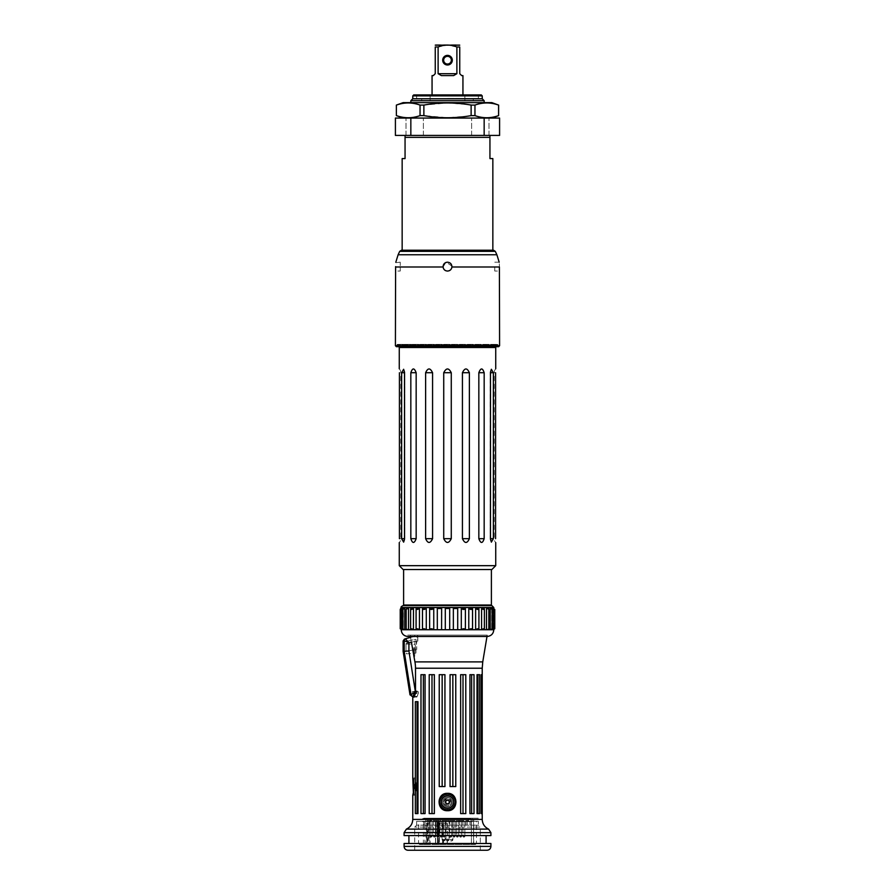 <?xml version="1.0" encoding="UTF-8"?>
<svg xmlns="http://www.w3.org/2000/svg" width="895" height="895" viewBox="0 0 895 895"><rect width="100%" height="100%" fill="white"/><g stroke="black" fill="none" stroke-linecap="round" stroke-linejoin="round"><path stroke-width="0.67" stroke-dasharray="4.47 3.36" d="M412.774 697.06L416.869 697.06L415.381 697.06L416.869 697.06L418.323 693.2L418.301 691.656L418.323 693.2L415.504 693.2L414.139 697.06L416.869 697.06L418.323 693.2L415.504 693.2L415.504 668.229A50.825 42.501 0.2 0 0 414.933 661.886L411.409 642.174A10164.157 10164.157 79.9 0 1 410.324 636.088L487.048 636.088L410.324 636.088A10164.157 10164.157 79.9 0 0 411.409 642.174A58.656 58.656 0 0 1 417.82 641.088A58.656 58.656 0 0 0 408.914 642.789L404.059 640.641A1.924 1.879 72.6 0 1 405.379 638.806L408.914 642.789L408.914 650.956L404.204 651.325L404.204 640.675A1.924 1.857 126.4 0 1 405.536 638.873M469.293 818.612L424.733 818.612L470.983 818.612L468.521 818.612L468.521 821.498L425.696 821.498L470.983 821.498L422.608 821.498L470.983 821.498L468.521 821.498L468.521 818.612L425.696 818.612L470.222 818.22L424.733 818.22L469.293 818.612M433.751 818.612L470.983 818.612L430.618 818.612L433.751 818.612L433.751 821.498L433.751 818.22L430.618 818.22L472.392 818.22L433.751 818.612M430.618 818.612L422.608 818.612L430.618 818.612L430.618 821.498L430.618 818.22L422.608 818.22L430.618 818.612M470.983 818.612L470.983 821.498L470.983 818.612M412.953 696.366A4.878 0.615 -93 0 1 412.819 696.478A1.924 1.891 90 0 1 410.95 694.844L415.358 691.656L412.953 696.366A1.924 1.846 40.5 0 1 411.085 694.777L404.204 651.325L403.13 651.415M405.379 638.806L405.379 638.806A63.478 63.478 0 0 1 416.03 636.446C416.958 636.58 417.551 638.124 417.82 641.088L417.775 636.088L417.82 641.088C417.551 638.124 416.958 636.58 416.03 636.446C414.452 636.669 414.452 636.669 416.03 636.446C414.452 636.669 414.452 636.669 416.03 636.446A63.478 63.478 0 0 0 410.559 637.419M410.011 694.856L410.95 694.844M414.799 696.478L411.913 696.478M415.504 691.656L418.301 691.656L415.358 691.656L408.914 650.956M487.048 850.25L407.952 850.25M404.092 843.493L490.907 843.493M408.914 843.493L408.914 835.583L486.086 835.583L486.086 843.493L408.914 843.493L486.086 843.493M486.086 835.583L408.914 835.583M415.09 777.9L415.09 795.263L415.09 777.9L412.774 777.9M415.09 787.634L415.09 778.863L415.09 787.634M415.09 787.432L413.356 787.432L415.09 787.443L415.09 785.631L415.09 788.775L415.09 787.432L413.356 787.432L413.926 778.863L413.926 794.301L413.926 778.863L415.09 778.863M444.166 810.031A8.681 8.681 0 0 0 455.018 797.68A8.681 8.681 0 0 0 439.982 797.68A8.681 8.681 0 0 0 447.5 810.702C458.699 811.228 458.699 792.802 447.5 793.339C436.301 792.802 436.301 811.228 447.5 810.702A8.681 8.681 0 0 0 450.834 793.999A8.681 8.681 0 0 0 441.358 808.151M455.141 803.072A7.719 7.719 0 0 0 444.591 794.872A7.719 7.719 0 0 0 442.768 808.107A7.719 7.719 0 0 0 455.141 803.072A7.719 7.719 0 0 0 444.591 794.872A7.719 7.719 0 0 0 442.768 808.107A7.719 7.719 0 0 0 455.141 803.072M455.141 800.969A7.719 7.719 0 0 1 444.591 809.158A7.719 7.719 0 0 1 442.768 795.923A7.719 7.719 0 0 1 455.141 800.969M424.991 821.308L427.038 821.308L424.991 821.308L424.991 825.168L423.727 825.168L423.727 821.308L416.634 821.308L423.727 821.308L423.727 825.168L427.81 825.168L427.81 821.308L467.19 821.308L427.81 821.308L427.81 825.168L423.727 825.168L424.991 825.168L424.991 821.308M423.727 818.22L478.4 818.22L423.727 818.22M429.085 825.168L429.085 821.308L427.038 821.308L429.085 821.308L429.085 825.168M470.009 821.308L465.915 821.308L470.009 821.308L470.009 825.168L471.273 825.168L471.273 821.308L478.366 821.308L471.273 821.308L471.273 825.168L465.915 825.168L470.009 825.168L465.915 825.168L465.915 821.308L465.915 825.168L467.19 825.168L467.19 821.308L467.19 825.168L471.273 825.168L470.009 825.168L470.009 821.308M417.07 701.691L415.347 701.691L417.976 701.691L415.347 701.691L415.347 813.589L417.976 813.589L417.976 701.691L417.07 701.691L417.07 813.589L415.347 813.589L417.07 813.589M452.848 674.685L455.768 674.685L450.062 674.685L452.848 674.685L452.848 786.582L455.768 786.582L455.768 674.685L450.062 674.685L450.062 786.582L455.768 786.582L452.848 786.582M442.152 674.685L439.232 674.685L442.152 674.685L439.232 674.685L439.232 786.582L444.938 786.582L444.938 674.685L442.152 674.685L442.152 786.582L439.232 786.582L442.152 786.582M431.994 674.685L429.208 674.685L431.994 674.685L431.994 813.589L434.366 813.589L434.366 674.685L429.208 674.685L429.208 813.589L431.994 813.589M471.643 674.685L474.014 674.685L469.931 674.685L471.643 674.685L471.643 813.589L474.014 813.589L474.014 674.685L469.931 674.685L469.931 813.589L474.014 813.589L471.643 813.589M481.23 813.589L482.136 813.589L481.23 813.589L482.136 813.589L482.136 674.685L481.23 674.685L482.136 674.685L481.23 674.685L481.23 813.589M477.93 674.685L479.653 674.685L477.024 674.685L477.93 674.685L477.024 674.685L477.024 813.589L479.653 813.589L479.653 674.685L477.93 674.685L477.93 813.589L477.024 813.589L479.653 813.589L477.93 813.589M463.006 674.685L465.792 674.685L460.634 674.685L463.006 674.685L460.634 674.685L460.634 813.589L465.792 813.589L465.792 674.685L463.006 674.685L463.006 813.589L460.634 813.589L465.792 813.589L463.006 813.589M423.357 674.685L420.986 674.685L423.357 674.685L420.986 674.685L420.986 813.589L425.069 813.589L425.069 674.685L423.357 674.685L423.357 813.589L420.986 813.589L423.357 813.589M417.607 636.088L417.607 635.126L417.607 636.088L414.698 636.088L417.607 636.088M410.324 635.126L417.607 635.126L410.324 635.126L410.324 636.088L410.324 635.126L487.048 635.126L410.324 635.126M404.092 835.583L490.907 835.583M416.634 821.308L416.634 825.168L423.727 825.168L416.634 825.168L414.698 827.103L414.698 850.25L480.302 850.25L480.302 827.103L414.698 827.103L480.302 827.103L478.366 825.168L471.273 825.168L478.366 825.168L478.366 821.308M467.19 825.168L427.81 825.168L467.19 825.168M487.249 635.126L407.751 635.126L487.249 635.126L487.249 636.479L407.751 636.479L407.751 635.126M486.522 608.499L488.827 609.081L486.455 608.499L486.455 629.722L488.827 629.151L486.522 629.722M475.614 608.499C477.527 609.775 478.635 609.775 478.914 608.499L475.547 608.499L475.547 629.722L478.914 629.722C478.635 628.458 477.527 628.458 475.614 629.722M468.779 608.499C470.669 609.775 471.911 609.775 472.515 608.499L468.723 608.499L468.723 629.722L472.515 629.722C471.911 628.458 470.669 628.458 468.779 629.722M461.305 608.499C463.095 609.775 464.449 609.775 465.366 608.499L461.249 608.499L461.249 629.722L465.366 629.722C464.449 628.458 463.095 628.458 461.305 629.722M445.341 608.499L449.659 608.499L445.296 608.499L445.296 629.722L449.704 629.722L449.704 608.499L445.296 608.499L449.704 608.499M429.634 608.499C430.551 609.775 431.905 609.775 433.695 608.499L429.611 608.499L429.611 629.722L433.695 629.722C431.905 628.458 430.551 628.458 429.634 629.722M422.485 608.499C423.089 609.775 424.331 609.775 426.221 608.499L422.462 608.499L422.462 629.722L426.221 629.722C424.331 628.458 423.089 628.458 422.485 629.722M416.085 608.499L419.453 608.499L416.085 608.499C416.365 609.775 417.473 609.775 419.386 608.499L416.085 608.499L416.085 629.722L419.386 629.722C417.473 628.458 416.365 628.458 416.085 629.722L419.453 629.722L419.386 608.499M406.319 608.499L406.173 609.081L408.478 608.499L406.319 608.499L406.341 629.722L408.478 629.722L406.173 629.151L406.319 608.499L407.404 608.499L406.341 608.499M401.519 608.499L400.904 609.428L402.269 608.499L401.519 608.499L401.519 629.722L402.269 629.722L400.904 628.805L401.564 629.722L401.519 608.499M400.233 609.473L401.251 608.499L401.251 629.722L400.233 628.76M492.731 608.499L494.096 609.428L492.664 608.499L492.664 629.722L494.096 628.805L492.731 629.722M481.588 608.499L482.976 608.499L481.588 608.499C483.289 609.674 484.229 609.763 484.385 608.79L484.363 629.722L481.51 629.722L484.385 629.442C484.229 628.458 483.289 628.558 481.588 629.722L484.363 629.722L484.363 608.499L481.51 608.499L481.588 629.722M457.703 629.722L457.703 608.499L453.362 608.499L455.544 608.499L453.362 608.499L453.362 629.722L457.703 629.722L453.418 629.722M441.582 629.722L437.331 629.722L441.638 629.722L441.638 608.499L437.297 608.499L441.582 608.499M412.024 629.722L413.412 629.722C411.711 628.558 410.771 628.458 410.615 629.442L413.49 629.722L410.648 629.722L410.637 608.499L412.024 608.499L410.637 608.499L410.637 629.722L412.024 629.722M404.73 629.722L402.907 628.939L403.253 629.722L404.786 629.722L404.786 608.499L403.287 608.499L403.253 629.722L404.786 629.722L403.287 629.722L402.907 609.294L404.73 608.499M490.27 608.499L492.093 609.294L491.747 608.499L490.214 608.499L491.008 608.499L490.214 608.499L490.214 629.722L491.747 629.722L492.093 628.939L490.27 629.722L491.747 629.722L490.27 629.722M493.436 608.499L493.436 629.722L493.436 608.499M487.596 608.499L486.455 608.499L488.681 608.499L488.659 629.722L488.659 608.499L487.596 608.499M477.259 608.499L475.547 608.499L477.259 608.499M472.515 629.722L472.538 608.499L468.723 608.499L472.515 608.499M465.366 629.722L465.389 608.499L461.249 608.499L465.366 608.499M433.695 629.722L433.751 608.499L429.611 608.499L433.695 608.499M426.221 629.722L426.277 608.499L422.462 608.499L426.221 608.499M412.024 608.499L410.615 608.79C410.771 609.763 411.711 609.674 413.412 608.499L412.024 608.499M402.269 629.722L402.336 608.499L401.564 608.499L402.269 608.499M408.478 629.722L408.545 608.499L407.404 608.499L408.478 608.499M478.914 629.722L475.547 629.722L478.914 629.722L478.914 608.499M470.647 629.722L468.723 629.722L470.647 629.722M463.341 629.722L461.249 629.722L463.341 629.722M449.659 629.722L445.296 629.722M437.297 629.722L441.638 629.722L437.297 629.722L437.297 608.499L439.456 608.499L437.331 608.499M431.658 629.722L433.751 629.722L431.658 629.722M424.353 629.722L426.277 629.722L424.353 629.722M419.386 629.722L416.085 629.722M413.412 629.722L413.412 608.499M407.404 629.722L408.545 629.722L407.404 629.722M403.253 608.499L403.992 608.499L403.253 608.499M401.195 629.722L493.805 629.733L494.767 628.76M401.251 608.846L401.251 629.375M487.596 629.722L486.455 629.722L487.596 629.722M491.713 608.499L491.713 629.722L491.747 608.499L491.008 608.499L491.713 608.499M493.805 629.722L493.749 608.499L494.767 609.473M493.749 629.375L493.749 608.846M403.13 605.613L491.87 605.613M447.5 605.613L490.907 605.613L447.5 605.613M413.356 787.421L413.356 780.451M413.356 784.937L415.09 784.389L415.09 785.642L415.09 784.624L413.356 784.926L415.09 784.937M413.356 785.732L415.09 785.732L413.356 785.732M413.356 787.533L413.356 788.775L413.356 787.522L415.09 787.522L413.356 787.533M415.09 788.226L413.356 788.238L415.09 788.226M415.09 784.389L415.09 788.898L415.09 784.266L413.356 784.389M453.575 802.849A6.131 6.131 0 0 0 445.184 796.337A6.131 6.131 0 0 0 443.741 806.854A6.131 6.131 0 0 0 453.575 802.849M448.048 800.298L447.847 800.365A1.689 1.689 0 0 0 447.612 800.331L447.444 800.208A0.627 0.627 0 0 0 446.627 799.873A0.627 0.627 0 0 0 446.281 800.689L446.247 800.891A1.689 1.689 0 0 0 446.09 801.081L445.911 801.159A0.627 0.627 0 0 0 445.207 801.696A0.627 0.627 0 0 0 445.744 802.412L445.889 802.535A1.689 1.689 0 0 0 445.99 802.77L445.967 802.972A0.627 0.627 0 0 0 446.079 803.844A0.627 0.627 0 0 0 446.952 803.732L447.153 803.665A1.689 1.689 0 0 0 447.388 803.699L447.556 803.822A0.627 0.627 0 0 0 448.373 804.157A0.627 0.627 0 0 0 448.719 803.352L448.753 803.151A1.689 1.689 0 0 0 448.91 802.949L449.089 802.871A0.627 0.627 0 0 0 449.793 802.334A0.627 0.627 0 0 0 449.256 801.629L449.111 801.495A1.689 1.689 0 0 0 449.01 801.271L449.033 801.07A0.627 0.627 0 0 0 448.921 800.186A0.627 0.627 0 0 0 448.048 800.298L447.847 800.365A1.689 1.689 0 0 0 447.612 800.331L447.444 800.208A0.627 0.627 0 0 0 446.627 799.873A0.627 0.627 0 0 0 446.281 800.689L446.247 800.891A1.689 1.689 0 0 0 446.09 801.081L445.911 801.159A0.627 0.627 0 0 0 445.207 801.696A0.627 0.627 0 0 0 445.744 802.412L445.889 802.535A1.689 1.689 0 0 0 445.99 802.77L445.967 802.972A0.627 0.627 0 0 0 446.079 803.844A0.627 0.627 0 0 0 446.952 803.732L447.153 803.665A1.689 1.689 0 0 0 447.388 803.699L447.556 803.822A0.627 0.627 0 0 0 448.373 804.157A0.627 0.627 0 0 0 448.719 803.352L448.753 803.151A1.689 1.689 0 0 0 448.91 802.949L449.089 802.871A0.627 0.627 0 0 0 449.793 802.334A0.627 0.627 0 0 0 449.256 801.629L449.111 801.495A1.689 1.689 0 0 0 449.01 801.271L449.033 801.07A0.627 0.627 0 0 0 448.921 800.186A0.627 0.627 0 0 0 448.048 800.298M449.793 802.334A2.316 2.316 0 0 0 446.627 799.873A2.316 2.316 0 0 0 446.079 803.844A2.316 2.316 0 0 0 449.793 802.334M448.921 803.844A0.627 0.627 0 0 1 448.048 803.732L447.847 803.665A1.689 1.689 0 0 1 447.612 803.699L447.444 803.822A0.627 0.627 0 0 1 446.627 804.157A0.627 0.627 0 0 1 446.281 803.352L446.247 803.151A1.689 1.689 0 0 1 446.09 802.949L445.911 802.871A0.627 0.627 0 0 1 445.207 802.334A0.627 0.627 0 0 1 445.744 801.629L445.889 801.495A1.689 1.689 0 0 1 445.99 801.271L445.967 801.07A0.627 0.627 0 0 1 446.079 800.186A0.627 0.627 0 0 1 446.952 800.298L447.153 800.365A1.689 1.689 0 0 1 447.388 800.331L447.556 800.208A0.627 0.627 0 0 1 448.373 799.873A0.627 0.627 0 0 1 448.719 800.689L448.753 800.891A1.689 1.689 0 0 1 448.91 801.081L449.089 801.159A0.627 0.627 0 0 1 449.793 801.696A0.627 0.627 0 0 1 449.256 802.412L449.111 802.535A1.689 1.689 0 0 1 449.01 802.77L449.033 802.972A0.627 0.627 0 0 1 448.921 803.844A2.316 2.316 0 0 1 445.207 802.334A2.316 2.316 0 0 1 448.373 799.873A2.316 2.316 0 0 1 448.921 803.844M399.416 538.667L400.815 538.667L399.416 538.667L399.416 372.734L400.815 372.734L399.416 372.734M495.584 372.734L494.185 372.734L495.584 372.734L495.584 538.667L494.185 538.667L495.584 538.667M493.369 538.667L493.369 372.734L491.355 369.266L490.482 372.734L490.482 538.667L491.355 542.135L493.369 538.667L490.482 538.667M478.836 538.667C480.727 543.69 482.506 543.69 484.173 538.667L484.173 372.734C482.506 367.711 480.727 367.711 478.836 372.734L478.836 538.667L484.173 538.667M451.27 538.667L451.27 372.734C448.753 367.711 446.247 367.711 443.73 372.734L443.73 538.667C446.247 543.69 448.753 543.69 451.27 538.667L443.73 538.667M425.617 372.734L425.617 538.667C427.877 543.69 430.204 543.69 432.576 538.667L432.576 372.734C430.204 367.711 427.877 367.711 425.617 372.734L432.576 372.734M410.827 538.667C412.494 543.69 414.273 543.69 416.164 538.667L416.164 372.734C414.273 367.711 412.494 367.711 410.827 372.734L410.827 538.667L416.164 538.667M404.518 538.667L404.518 372.734L403.645 369.266L401.631 372.734L401.631 538.667L403.645 542.135L404.808 538.667L401.631 538.667M467.962 821.308L427.038 821.308L467.962 821.308M433.751 821.699L472.168 821.699L472.168 819.384L472.168 821.699L433.751 821.699L437.465 821.699L437.465 844.466L435.697 844.466L435.697 821.699L435.697 844.466L437.465 844.466L437.465 821.699L433.751 821.699M472.168 819.384L473.533 819.384L472.168 819.384M430.618 821.699L422.608 821.699L430.618 821.699M429.88 823.243L427.844 823.243L427.844 844.466L426.21 844.466L426.21 823.243L430.07 823.243L429.88 821.699L429.88 844.466L427.172 844.466L427.172 823.243L424.957 823.243L428.918 823.243L428.918 844.466M427.172 844.466L424.957 844.466L426.702 844.466L426.702 823.243M426.702 844.466L427.844 844.466M447.142 844.466L471.397 844.466L471.397 821.699L472.168 821.699L439.009 821.699L439.009 844.466L437.465 844.466L437.465 821.699L439.009 821.699L437.465 821.699L437.465 844.466L439.009 844.466L439.009 821.699L471.397 821.699L471.397 844.466L447.142 844.466L447.142 823.243L443.293 823.243L447.142 823.243M443.137 844.466L443.137 823.243L439.411 823.243L439.411 844.466M428.918 823.243L427.172 823.243M424.957 844.466L424.957 823.243M447.332 823.243L447.332 844.466M443.293 844.466L443.293 823.243M443.484 844.466L443.484 823.243M427.844 823.243L426.21 823.243M426.21 844.466L428.694 844.466L428.694 823.243M428.694 844.466L430.07 844.466L430.07 823.243M439.411 823.243L443.137 823.243M442.589 844.466L442.589 823.243M438.863 844.466L438.863 823.243M473.533 819.384L473.533 844.466L473.533 819.384M473.533 844.466L471.397 844.466L473.533 844.466M427.038 821.308L418.558 821.308L427.038 821.308M475.48 844.466L419.52 844.466L475.48 844.466L476.442 843.493L418.558 843.493L476.442 843.493L476.442 821.308M491.87 569.533L403.13 569.533M403.611 569.533L491.389 569.533L403.611 569.533M403.611 605.031L491.389 605.031M490.426 605.613L404.574 605.613M404.574 605.031L490.426 605.031L404.574 605.031M426.859 820.536L468.141 820.536L426.859 820.536L426.859 818.612L468.141 818.612L426.859 818.612M447.5 820.536L449.044 820.536L447.5 820.536M451.36 820.536L452.904 820.536L451.36 820.536M443.64 820.536L445.184 820.536L443.64 820.536M463.901 820.536L462.939 820.536L463.901 820.536M460.623 820.536L459.65 820.536L460.623 820.536M457.345 820.536L456.372 820.536L457.345 820.536M437.655 820.536L438.628 820.536L437.655 820.536M440.944 820.536L439.971 820.536L440.944 820.536M444.222 820.536L445.184 820.536L444.222 820.536M454.056 820.536L455.029 820.536L454.056 820.536M450.778 820.536L451.74 820.536L450.778 820.536M434.377 820.536L435.35 820.536L434.377 820.536M431.099 820.536L432.061 820.536L431.099 820.536M468.342 818.612L470.222 818.612L468.342 818.612M461.585 836.165L460.623 837.127A0.962 0.962 0 0 0 461.585 836.165L460.623 837.127A0.962 0.962 0 0 0 461.585 836.165L459.65 836.165L461.585 836.165L459.65 836.165L461.585 836.165L461.585 820.536L461.585 836.165M458.307 836.165L457.345 837.127A0.962 0.962 0 0 0 458.307 836.165L457.345 837.127A0.962 0.962 0 0 0 458.307 836.165L457.345 837.127A0.962 0.962 0 0 0 458.307 836.165L457.345 837.127A0.962 0.962 0 0 0 458.307 836.165L456.372 836.165L458.307 836.165L456.372 836.165L458.307 836.165L456.372 836.165L458.307 836.165L456.372 836.165L458.307 836.165L458.307 820.536L458.307 836.165M451.74 836.165L450.778 837.127A0.962 0.962 0 0 0 451.74 836.165L450.778 837.127A0.962 0.962 0 0 0 451.74 836.165L449.816 836.165L451.74 836.165L449.816 836.165L451.74 836.165L451.74 820.536L451.74 836.165M445.184 836.165L444.222 837.127A0.962 0.962 0 0 0 445.184 836.165L444.222 837.127A0.962 0.962 0 0 0 445.184 836.165L443.26 836.165L445.184 836.165L443.26 836.165L445.184 836.165L445.184 820.536L445.184 836.165M438.628 836.165L437.655 837.127A0.962 0.962 0 0 0 438.628 836.165L437.655 837.127A0.962 0.962 0 0 0 438.628 836.165L437.655 837.127A0.962 0.962 0 0 0 438.628 836.165L437.655 837.127A0.962 0.962 0 0 0 438.628 836.165L436.693 836.165L438.628 836.165L436.693 836.165L438.628 836.165L436.693 836.165L438.628 836.165L436.693 836.165L438.628 836.165L438.628 820.536L438.628 836.165M455.029 836.165L454.056 837.127A0.962 0.962 0 0 0 455.029 836.165L454.056 837.127A0.962 0.962 0 0 0 455.029 836.165L453.094 836.165L455.029 836.165L453.094 836.165L455.029 836.165L455.029 820.536L455.029 836.165M464.863 836.165L463.901 837.127A0.962 0.962 0 0 0 464.863 836.165L463.901 837.127A0.962 0.962 0 0 0 464.863 836.165L462.939 836.165L464.863 836.165L462.939 836.165L464.863 836.165L464.863 820.536L464.863 836.165M441.906 836.165L440.944 837.127A0.962 0.962 0 0 0 441.906 836.165L440.944 837.127A0.962 0.962 0 0 0 441.906 836.165L439.971 836.165L441.906 836.165L439.971 836.165L441.906 836.165L441.906 820.536L441.906 836.165M435.35 836.165L434.377 837.127A0.962 0.962 0 0 0 435.35 836.165L434.377 837.127A0.962 0.962 0 0 0 435.35 836.165L433.415 836.165L435.35 836.165L433.415 836.165L435.35 836.165L435.35 820.536L435.35 836.165M432.061 836.165L431.099 837.127A0.962 0.962 0 0 0 432.061 836.165L431.099 837.127A0.962 0.962 0 0 0 432.061 836.165L430.137 836.165L432.061 836.165L430.137 836.165L432.061 836.165L432.061 820.536L432.061 836.165M449.044 839.443L447.5 840.987A1.544 1.544 0 0 0 449.044 839.443L447.5 840.987A1.544 1.544 0 0 0 449.044 839.443L445.956 839.443L449.044 839.443L445.956 839.443L449.044 839.443L449.044 820.536L449.044 839.443M452.904 839.443L451.36 840.987A1.544 1.544 0 0 0 452.904 839.443L449.816 839.443L452.904 839.443L452.904 820.536M445.184 839.443L443.64 840.987A1.544 1.544 0 0 0 445.184 839.443L442.096 839.443L445.184 839.443L445.184 820.536M498.627 346.689L396.373 346.689M401.463 250.22L493.537 250.22M494.767 266.62L494.767 271.062L494.767 266.62M400.233 271.062L400.233 262.19L400.233 271.062L395.411 271.062L395.601 266.99L443.081 266.99C443.506 269.496 444.972 270.849 447.5 271.062C450.028 270.849 451.494 269.496 451.919 266.99L451.93 266.766M499.376 265.379L499.589 271.062L494.767 271.062M395.769 262.683L400.233 262.19M451.919 266.162L446.426 262.324M445.766 262.537L443.081 266.99M494.767 262.19L499.186 262.19L499.287 263.6M499.309 263.857L499.365 265.211M443.059 266.62A4.441 4.441 0 0 1 449.715 262.783A4.441 4.441 0 0 1 449.715 270.469A4.441 4.441 0 0 1 443.059 266.62M451.941 266.62A4.441 4.441 0 0 0 446.639 262.269A4.441 4.441 0 0 0 443.405 268.321M445.799 270.726A4.441 4.441 0 0 0 449.2 270.726M451.595 268.321A4.441 4.441 0 0 0 451.93 266.911M489.945 135.425L405.055 135.425L489.945 135.425L489.945 158.583L492.843 158.583M403.13 102.634L491.87 102.634M410.839 100.699L484.161 100.699M412.774 98.774L482.226 98.774M447.5 98.383L478.366 98.383L447.5 98.383M413.736 94.915L481.264 94.915M447.5 100.699L473.254 100.699L447.5 100.699M402.157 158.583L405.055 158.583L405.055 135.425M405.055 137.36L489.945 137.36M489.945 250.22L402.157 250.22L489.945 250.22M482.226 95.877L412.774 95.877M447.5 95.877L464.863 95.877L447.5 95.877M456.886 46.976L447.5 45.142L438.114 46.976L438.114 73.692L441.403 75.616L453.597 75.616L456.886 73.692L456.886 46.976L459.75 46.976L459.75 73.692M435.921 44.75L459.079 44.75M432.061 75.616L433.314 75.616L435.25 73.692L435.25 46.976L438.114 46.976M441.403 75.616L453.597 75.616L441.403 75.616M461.686 75.616L462.939 75.616M442.701 60.189A4.799 4.799 0 0 1 449.905 56.027A4.799 4.799 0 0 1 449.905 64.35A4.799 4.799 0 0 1 442.701 60.189M443.663 60.189A3.837 3.837 0 0 0 449.424 63.511A3.837 3.837 0 0 0 449.424 56.855A3.837 3.837 0 0 0 443.663 60.189M474.954 105.084L474.954 115.612C482.83 118.442 490.706 118.442 498.582 115.612L498.582 105.084C490.706 102.254 482.83 102.254 474.954 105.084L447.5 102.981L423.872 105.084L423.872 115.612L447.5 117.715L474.954 115.612M471.128 115.612L471.128 105.084M420.046 105.084C412.17 102.254 404.294 102.254 396.418 105.084L396.418 115.612C404.294 118.442 412.17 118.442 420.046 115.612L420.046 105.084L423.872 105.084M455.544 608.499L457.703 608.499L455.544 608.499M399.271 565.674L495.729 565.674M469.383 372.734C467.123 367.711 464.796 367.711 462.424 372.734L462.424 538.667C464.796 543.69 467.123 543.69 469.383 538.667L469.383 372.734L462.424 372.734M498.045 346.689L497.665 344.374L496.3 346.13L398.7 346.13L399.271 347.495L495.729 347.495L496.3 346.13L398.7 346.13L397.335 344.765L497.665 344.765L397.335 344.374L497.665 344.374L397.335 344.374L498.045 344.765L396.955 344.765L396.955 346.689L498.045 346.689L396.955 346.689M420.046 115.612L423.872 115.612M447.5 118.062L491.87 118.062L447.5 118.062M453.418 608.499L457.669 608.499M499.589 135.425L499.589 118.062L395.411 118.062L395.411 135.425L499.589 135.425M480.302 118.062L471.62 118.062L480.302 118.062M480.302 135.425L488.983 135.425L480.302 135.425M414.698 118.062L406.017 118.062L414.698 118.062M414.698 135.425L423.38 135.425L414.698 135.425M417.775 636.088L414.844 636.088L417.775 636.088M416.567 696.478C417.517 696.243 418.088 694.632 418.301 691.656C418.088 694.632 417.517 696.243 416.567 696.478L415.381 696.478L416.567 696.478M412.74 693.591L416.544 692.987L415.347 693.178L416.544 692.987L417.126 690.918L416.544 692.987L412.74 693.591L412.427 691.656L412.74 693.591L416.544 693.591L417.126 690.918L416.544 693.591L412.74 693.591M412.427 691.656L417.126 690.918L412.427 691.656L417.137 691.656L412.427 691.656M415.974 649.602L406.017 651.18L415.974 649.602L415.918 653.104L415.974 649.602L406.017 651.18L406.442 653.887L415.918 653.104L406.442 653.887L406.017 651.18L415.974 649.602M406.017 643.662L406.017 651.18L406.017 643.662A58.656 58.656 0 0 1 416.667 641.234L416.746 649.479L416.052 639.366L416.667 641.234A58.656 58.656 0 0 0 406.017 643.662M416.052 639.366C414.486 639.589 414.486 639.589 416.052 639.366C414.486 639.589 414.486 639.589 416.052 639.366A60.58 60.58 0 0 0 406.017 641.637A60.58 60.58 0 0 1 416.052 639.366M415.918 653.104C414.888 641.872 414.888 641.872 415.918 653.104C414.888 641.872 414.888 641.872 415.918 653.104M406.017 651.18L406.017 644.02L406.017 651.18M413.736 656.415L413.736 647.79L414.698 647.79L414.698 656.415L413.736 656.415L413.736 647.79L413.736 656.415L414.698 656.415L414.698 647.79L414.698 656.415L414.698 647.79L413.736 647.79L413.736 656.415M416.466 786.582L416.197 790.923L416.119 782.241L416.466 786.582M415.213 790.923L415.213 782.241L415.213 790.923L416.197 790.923L416.399 786.582L416.13 782.722L416.197 790.442L415.213 790.923M440.944 802.032C440.553 810.478 454.447 810.478 454.056 802.032C454.481 793.552 440.519 793.552 440.944 802.032A6.556 6.556 0 0 0 447.511 808.577A6.556 6.556 0 0 0 454.056 802.009A6.556 6.556 0 0 0 447.5 795.454A6.556 6.556 0 0 0 440.944 802.032C440.519 793.552 454.481 793.552 454.056 802.032C454.447 810.478 440.553 810.478 440.944 802.032A6.556 6.556 0 0 0 447.511 808.577A6.556 6.556 0 0 0 454.056 802.009A6.556 6.556 0 0 0 447.5 795.454A6.556 6.556 0 0 0 440.944 802.032M443.64 802.021C446.571 796.908 449.133 797.087 451.326 802.546C448.44 807.01 445.878 806.831 443.64 802.021M451.326 802.546A3.86 3.86 0 0 0 446.046 798.441A3.86 3.86 0 0 0 445.128 805.064A3.86 3.86 0 0 0 451.326 802.546M451.36 802.021L451.326 801.495A3.86 3.86 0 0 1 446.046 805.589A3.86 3.86 0 0 1 445.128 798.966A3.86 3.86 0 0 1 451.326 801.495L451.36 802.021M414.933 661.886L482.752 661.886M404.092 846.39L490.907 846.39M412.774 819.384L482.226 819.384M406.408 829.106L488.592 829.106M404.092 832.641L490.907 832.641M415.09 784.859L413.356 784.859M415.09 785.631L413.356 785.631L415.09 785.642M415.09 785.832L413.356 785.832M415.09 786.056L413.356 786.056M415.09 786.19L413.356 786.19M415.09 787.712L413.356 787.712M415.09 787.913L413.356 787.913M415.09 788.383L413.356 788.383M415.09 788.271L413.356 788.271M415.09 788.305L413.356 788.305M415.09 787.331L413.356 787.331M415.09 787.108L413.356 787.108M415.09 786.973L413.356 786.973M415.09 785.452L413.356 785.452M415.09 785.251L413.356 785.251M415.09 784.781L413.356 784.781M404.518 372.734L401.631 372.734M490.482 372.734L490.191 538.667A5.784 5.784 0 0 0 491.355 542.135A5.784 5.784 0 0 1 490.191 538.667L490.191 372.734L493.369 372.734M451.27 372.734L443.73 372.734M432.576 538.667L425.617 538.667M438.047 844.466L438.047 821.699L438.047 844.466M435.541 844.466L435.541 821.699L435.541 844.466M395.411 345.727L499.589 345.727M495.293 251.338L399.707 251.338M398.118 254.751L496.882 254.751M499.399 266.99L451.919 266.99M438.114 73.692L456.886 73.692M401.195 607.537L493.805 607.537M469.383 538.667L462.424 538.667M416.164 372.734L410.827 372.734M484.173 372.734L478.836 372.734M484.161 135.425L484.161 118.062M410.839 135.425L410.839 118.062M482.226 668.229L415.504 668.229M416.052 787.108L416.052 782.722L416.052 787.108M452.277 802.67A4.822 4.822 0 0 0 445.676 797.546A4.822 4.822 0 0 0 444.546 805.824A4.822 4.822 0 0 0 452.277 802.67M452.277 801.361A4.822 4.822 0 0 1 445.676 806.484A4.822 4.822 0 0 1 444.546 798.206A4.822 4.822 0 0 1 452.277 801.361M486.992 636.479L487.048 635.126M425.696 818.612L425.696 821.498M412.774 795.263L415.09 795.263M488.827 609.081L488.827 629.151M484.385 608.79L484.385 629.442M406.173 609.081L406.173 629.151M402.907 609.294L402.907 628.939M400.904 609.428L400.904 628.805M494.096 609.428L494.096 628.805M413.356 792.713L413.926 794.301L415.09 794.301M415.09 784.624L413.356 784.624M415.09 788.775L413.356 788.775M415.09 788.54L413.356 788.54M415.09 785.721L413.356 785.721M399.271 368.807A5.784 5.784 0 0 1 400.815 372.734L400.815 538.667A5.784 5.784 0 0 1 399.271 542.594M404.808 372.734L404.808 538.667A5.784 5.784 0 0 1 403.645 542.135A5.784 5.784 0 0 0 404.808 538.667L404.808 372.734A5.784 5.784 0 0 0 403.645 369.266A5.784 5.784 0 0 1 404.808 372.734M491.355 369.266A5.784 5.784 0 0 0 490.191 372.734A5.784 5.784 0 0 1 491.355 369.266M495.729 368.807A5.784 5.784 0 0 0 494.185 372.734L494.185 538.667A5.784 5.784 0 0 0 495.729 542.594M472.392 819.384L472.392 818.22M423.38 844.466L423.38 821.699M473.735 844.466L473.735 819.384M419.52 844.466L418.558 843.493L418.558 821.308M468.141 818.612L468.141 820.536M459.65 820.536L459.65 836.165A0.962 0.962 0 0 0 460.623 837.127A0.962 0.962 0 0 1 459.65 836.165L459.65 820.536M456.372 820.536L456.372 836.165A0.962 0.962 0 0 0 457.345 837.127A0.962 0.962 0 0 1 456.372 836.165A0.962 0.962 0 0 0 457.345 837.127A0.962 0.962 0 0 1 456.372 836.165L456.372 820.536M449.816 820.536L449.816 836.165A0.962 0.962 0 0 0 450.778 837.127A0.962 0.962 0 0 1 449.816 836.165L449.816 839.443A1.544 1.544 0 0 0 451.36 840.987M443.26 820.536L443.26 836.165A0.962 0.962 0 0 0 444.222 837.127A0.962 0.962 0 0 1 443.26 836.165L443.26 820.536M436.693 820.536L436.693 836.165A0.962 0.962 0 0 0 437.655 837.127A0.962 0.962 0 0 1 436.693 836.165A0.962 0.962 0 0 0 437.655 837.127A0.962 0.962 0 0 1 436.693 836.165L436.693 820.536M453.094 820.536L453.094 836.165A0.962 0.962 0 0 0 454.056 837.127A0.962 0.962 0 0 1 453.094 836.165L453.094 820.536M462.939 820.536L462.939 836.165A0.962 0.962 0 0 0 463.901 837.127A0.962 0.962 0 0 1 462.939 836.165L462.939 820.536M439.971 820.536L439.971 836.165A0.962 0.962 0 0 0 440.944 837.127A0.962 0.962 0 0 1 439.971 836.165L439.971 820.536M433.415 820.536L433.415 836.165A0.962 0.962 0 0 0 434.377 837.127A0.962 0.962 0 0 1 433.415 836.165L433.415 820.536M430.137 820.536L430.137 836.165A0.962 0.962 0 0 0 431.099 837.127A0.962 0.962 0 0 1 430.137 836.165L430.137 820.536M445.956 820.536L445.956 839.443A1.544 1.544 0 0 0 447.5 840.987A1.544 1.544 0 0 1 445.956 839.443L445.956 820.536M442.096 820.536L442.096 839.443A1.544 1.544 0 0 0 443.64 840.987M416.634 94.915L416.634 98.383M478.366 94.915L478.366 98.383M421.746 98.383L421.746 100.699M473.254 98.383L473.254 100.699M430.137 95.877L430.137 100.699M464.863 95.877L464.863 100.699M432.061 94.915L432.061 95.877M462.939 94.915L462.939 95.877M410.615 608.79L410.615 629.442M492.093 609.294L492.093 628.939M488.983 135.425L488.983 118.062L488.983 135.425M471.62 135.425L471.62 118.062L471.62 135.425M423.38 135.425L423.38 118.062L423.38 135.425M406.017 135.425L406.017 118.062L406.017 135.425M414.698 635.126L414.698 636.088M415.09 788.898L416.164 787.029L415.09 784.266M415.381 697.06L415.381 696.478M406.017 644.02L414.922 644.333L414.877 639.533M415.213 782.241L416.13 782.722L415.213 782.241"/><path stroke-width="1.34" d="M415.504 691.656L411.085 694.777A1.924 1.846 40.5 0 0 412.953 696.366L415.358 691.656L408.914 650.956L408.914 642.789L405.379 638.806A1.924 1.879 72.6 0 0 404.059 640.641L408.914 642.789A58.656 58.656 0 0 1 411.409 642.174L414.933 661.886A50.825 42.501 -179.8 0 1 415.504 668.229L415.504 693.2L414.139 697.06L412.774 697.06L412.774 777.9C413.971 777.363 413.971 795.8 412.774 795.263L413.356 792.545L412.774 777.9M408.914 650.956L403.13 651.415L403.13 640.921L404.45 639.086M405.536 638.873A1.924 1.857 126.4 0 0 404.204 640.675L404.204 651.325L411.085 694.777L410.011 694.856L412.819 696.478A4.878 0.615 -93 0 0 412.953 696.366M410.95 694.844A1.924 1.891 90 0 0 412.819 696.478L414.799 696.478L414.139 697.06M410.559 637.419A63.478 63.478 0 0 0 405.379 638.806M490.907 846.39C490.684 848.74 489.397 850.026 487.048 850.25L407.952 850.25C405.603 850.026 404.316 848.74 404.092 846.39L490.907 846.39L490.907 843.493L404.092 843.493L404.092 846.39M486.086 843.493L486.086 835.583M408.914 835.583L408.914 843.493M441.358 808.151A8.681 8.681 0 0 0 444.166 810.031M447.5 810.702L447.5 810.702C436.301 811.228 436.301 792.802 447.5 793.339C458.699 792.802 458.699 811.228 447.5 810.702M415.347 813.589L415.347 701.691L417.976 701.691L417.976 813.589L415.347 813.589M417.07 701.691L417.07 813.589M452.848 674.685L452.848 786.582M455.768 674.685L455.768 786.582L450.062 786.582L450.062 674.685L455.768 674.685M442.152 674.685L442.152 786.582M444.938 674.685L444.938 786.582L439.232 786.582L439.232 674.685L444.938 674.685M431.994 674.685L431.994 813.589M434.366 674.685L434.366 813.589L429.208 813.589L429.208 674.685L434.366 674.685M471.643 674.685L471.643 813.589M474.014 674.685L474.014 813.589L469.931 813.589L469.931 674.685L474.014 674.685M482.136 813.589L481.23 813.589L481.23 674.685L482.136 674.685L482.136 813.589M477.93 674.685L477.93 813.589M479.653 674.685L479.653 813.589L477.024 813.589L477.024 674.685L479.653 674.685M463.006 674.685L463.006 813.589M465.792 674.685L465.792 813.589L460.634 813.589L460.634 674.685L465.792 674.685M423.357 674.685L423.357 813.589M425.069 674.685L425.069 813.589L420.986 813.589L420.986 674.685L425.069 674.685M488.592 829.106C484.542 827.125 482.427 823.881 482.226 819.384L412.774 819.384C412.573 823.881 410.458 827.125 406.408 829.106L488.592 829.106L490.907 832.641L490.907 835.583L404.092 835.583L404.092 832.641L406.408 829.106M480.302 850.25L414.698 850.25M401.195 607.537C400.692 607.078 401.34 606.441 403.13 605.613L491.87 605.613L493.805 607.537L401.195 607.537L400.233 609.473L400.233 628.76L401.251 629.375M402.269 608.499L400.904 609.428L402.336 608.499L402.336 629.722L400.904 628.805L402.269 629.722M408.478 608.499L406.173 609.081L408.545 608.499L408.545 629.722L406.173 629.151L408.478 629.722M419.386 608.499C417.473 609.775 416.365 609.775 416.085 608.499L419.453 608.499L419.453 629.722L416.085 629.722C416.365 628.458 417.473 628.458 419.386 629.722M426.221 608.499C424.331 609.775 423.089 609.775 422.485 608.499L426.277 608.499L426.277 629.722L422.485 629.722C423.089 628.458 424.331 628.458 426.221 629.722M433.695 608.499C431.905 609.775 430.551 609.775 429.634 608.499L433.751 608.499L433.751 629.722L429.634 629.722C430.551 628.458 431.905 628.458 433.695 629.722M449.659 608.499L445.341 608.499L449.704 608.499L449.704 629.722L445.341 629.722L449.659 629.722M465.366 608.499C464.449 609.775 463.095 609.775 461.305 608.499L465.389 608.499L465.389 629.722L461.305 629.722C463.095 628.458 464.449 628.458 465.366 629.722M472.515 608.499C471.911 609.775 470.669 609.775 468.779 608.499L472.538 608.499L472.538 629.722L468.779 629.722C470.669 628.458 471.911 628.458 472.515 629.722M478.914 608.499C478.635 609.775 477.527 609.775 475.614 608.499L478.914 608.499L478.914 629.722L475.614 629.722C477.527 628.458 478.635 628.458 478.914 629.722L478.914 629.722M488.681 608.499L488.827 609.081L486.522 608.499L488.681 608.499M493.481 608.499L494.096 609.428L492.731 608.499L493.481 608.499M403.992 629.722L402.907 628.939L403.992 629.722M410.637 629.722L410.615 629.442C410.771 628.458 411.711 628.558 413.412 629.722L410.637 629.722M439.456 629.722L437.331 629.722L439.456 629.722M453.418 629.722L457.669 629.722L453.362 629.722L453.362 608.499L457.669 608.499L453.418 608.499M482.976 629.722L481.588 629.722C483.289 628.558 484.229 628.458 484.385 629.442L482.976 629.722M486.522 629.722L488.827 629.151L486.455 629.722L486.522 608.499M490.27 629.722L492.093 628.939L491.747 629.722L490.214 629.722L490.214 608.499L491.747 608.499L492.093 609.294L490.27 608.499M492.731 629.722L494.096 628.805L492.664 629.722L492.731 608.499M404.73 608.499L402.907 609.294L403.253 608.499L404.786 608.499L404.73 629.722M437.331 629.722L437.297 608.499L441.638 608.499L441.582 629.722M482.976 608.499L484.385 608.79C484.229 609.763 483.289 609.674 481.588 608.499L482.976 608.499M413.412 608.499C411.711 609.674 410.771 609.763 410.615 608.79L413.49 608.499L413.412 629.722M416.085 608.499L416.085 629.722M422.485 629.722L422.485 608.499M429.634 629.722L429.634 608.499M445.296 608.499L445.296 629.722M457.703 629.722L457.703 608.499M461.305 629.722L461.305 608.499M468.779 629.722L468.779 608.499M475.614 629.722L475.614 608.499M481.588 629.722L481.588 608.499M493.749 629.375L494.767 628.76L494.767 609.473L493.749 608.846M487.249 636.479L407.751 636.479C403.757 635.987 401.564 633.738 401.195 629.733L493.805 629.733C493.436 633.738 491.243 635.987 487.249 636.479M453.575 801.182A6.131 6.131 0 0 1 445.184 807.693A6.131 6.131 0 0 1 443.741 797.176A6.131 6.131 0 0 1 453.575 801.182M448.048 803.732L447.847 803.665A1.689 1.689 0 0 1 447.612 803.699L447.444 803.822A0.627 0.627 0 0 1 446.627 804.157A0.627 0.627 0 0 1 446.281 803.352L446.247 803.151A1.689 1.689 0 0 1 446.09 802.949L445.911 802.871A0.627 0.627 0 0 1 445.207 802.334A0.627 0.627 0 0 1 445.744 801.629L445.889 801.495A1.689 1.689 0 0 1 445.99 801.271L445.967 801.07A0.627 0.627 0 0 1 446.079 800.186A0.627 0.627 0 0 1 446.952 800.298L447.153 800.365A1.689 1.689 0 0 1 447.388 800.331L447.556 800.208A0.627 0.627 0 0 1 448.373 799.873A0.627 0.627 0 0 1 448.719 800.689L448.753 800.891A1.689 1.689 0 0 1 448.91 801.081L449.089 801.159A0.627 0.627 0 0 1 449.793 801.696A0.627 0.627 0 0 1 449.256 802.412L449.111 802.535A1.689 1.689 0 0 1 449.01 802.77L449.033 802.972A0.627 0.627 0 0 1 448.921 803.844A0.627 0.627 0 0 1 448.048 803.732M455.141 800.969A7.719 7.719 0 0 1 444.591 809.158A7.719 7.719 0 0 1 442.768 795.923A7.719 7.719 0 0 1 455.141 800.969M399.416 372.734C399.259 367.711 399.259 367.711 399.416 372.734C399.259 367.711 399.259 367.711 399.416 372.734L399.416 538.667C399.259 543.69 399.259 543.69 399.416 538.667C399.259 543.69 399.259 543.69 399.416 538.667M401.631 538.667L401.631 372.734L403.645 369.266L404.518 372.734L404.518 538.667L403.645 542.135L401.631 538.667L404.518 538.667M416.164 538.667C414.273 543.69 412.494 543.69 410.827 538.667L410.827 372.734C412.494 367.711 414.273 367.711 416.164 372.734L416.164 538.667L410.827 538.667M443.73 538.667L443.73 372.734C446.247 367.711 448.753 367.711 451.27 372.734L451.27 538.667C448.753 543.69 446.247 543.69 443.73 538.667L451.27 538.667M469.383 372.734L469.383 538.667C467.123 543.69 464.796 543.69 462.424 538.667L462.424 372.734C464.796 367.711 467.123 367.711 469.383 372.734L462.424 372.734M484.173 538.667C482.506 543.69 480.727 543.69 478.836 538.667L478.836 372.734C480.727 367.711 482.506 367.711 484.173 372.734L484.173 538.667L478.836 538.667M490.482 538.667L490.482 372.734L491.355 369.266L493.369 372.734L493.369 538.667L491.355 542.135L490.482 538.667L493.369 538.667M495.584 538.667C495.74 543.69 495.74 543.69 495.584 538.667C495.74 543.69 495.74 543.69 495.584 538.667L495.584 372.734C495.74 367.711 495.74 367.711 495.584 372.734C495.74 367.711 495.74 367.711 495.584 372.734M399.271 565.674L403.13 569.533L491.87 569.533L495.729 565.674L399.271 565.674L399.271 542.594M491.389 569.533L491.389 605.031L403.611 605.031L403.611 569.533M404.574 605.031L404.574 605.613L490.426 605.613L490.426 605.031M499.589 345.727L498.627 346.689L396.373 346.689L395.411 345.727L499.589 345.727L499.399 266.99C499.164 260.825 499.164 260.825 499.399 266.99L451.919 266.99C451.494 269.496 450.028 270.849 447.5 271.062C444.972 270.849 443.506 269.496 443.081 266.99C443.159 264.103 444.636 262.503 447.5 262.19C450.364 262.503 451.841 264.103 451.919 266.99L451.941 266.62A4.441 4.441 0 0 1 451.93 266.911M495.293 251.338L493.537 250.22L401.463 250.22L399.707 251.338L495.293 251.338L496.882 254.751L398.118 254.751L399.707 251.338M395.601 266.62L395.601 266.99C395.836 260.825 395.836 260.825 395.601 266.99C395.836 260.825 395.836 260.825 395.601 266.99L395.411 345.727M451.93 266.766L451.919 266.162M446.426 262.324L445.766 262.537M443.405 268.321A4.441 4.441 0 0 0 445.799 270.726M449.2 270.726A4.441 4.441 0 0 0 451.595 268.321M405.055 135.425L405.055 158.583L402.157 158.583L402.157 250.22M492.843 250.22L492.843 158.583L489.945 158.583L489.945 137.36L405.055 137.36M489.945 137.36L489.945 135.425M482.226 95.877L481.264 94.915L413.736 94.915L412.774 95.877L482.226 95.877L482.226 98.774L484.161 100.699L410.839 100.699L410.839 102.634M482.226 98.774L412.774 98.774L410.839 100.699M438.114 46.976C444.367 44.481 450.632 44.481 456.886 46.976L456.886 73.692L453.597 75.616L441.403 75.616L438.114 73.692L438.114 46.976L435.25 46.976C435.25 44.481 435.25 44.481 435.25 46.976C435.25 44.481 435.25 44.481 435.25 46.976L435.25 73.692L433.314 75.616L432.061 75.616L432.061 94.915M459.75 73.692L461.686 75.616L459.75 73.692L459.75 46.976C459.75 44.481 459.75 44.481 459.75 46.976C459.75 44.481 459.75 44.481 459.75 46.976L456.886 46.976M459.75 45.142L435.25 45.142M462.939 94.915L462.939 75.616L461.686 75.616M442.701 60.189A4.799 4.799 0 0 0 449.905 64.35A4.799 4.799 0 0 0 449.905 56.027A4.799 4.799 0 0 0 442.701 60.189M443.663 60.189A3.837 3.837 0 0 1 449.424 56.855A3.837 3.837 0 0 1 449.424 63.511A3.837 3.837 0 0 1 443.663 60.189M498.582 105.084L498.582 115.612C490.706 118.442 482.83 118.442 474.954 115.612L474.954 105.084C482.83 102.254 490.706 102.254 498.582 105.084L491.87 102.634L403.13 102.634L396.373 105.084L396.373 115.612L396.373 105.084M396.418 105.084C404.294 102.254 412.17 102.254 420.046 105.084L420.046 115.612C412.17 118.442 404.294 118.442 396.418 115.612M423.872 105.084C439.624 102.254 455.376 102.254 471.128 105.084L471.128 115.612C455.376 118.442 439.624 118.442 423.872 115.612L423.872 105.084L420.046 105.084M474.954 105.084L471.128 105.084M493.805 607.537L493.805 608.499M399.271 368.807L399.271 347.495L495.729 347.495L496.3 346.13M432.576 538.667C430.204 543.69 427.877 543.69 425.617 538.667L425.617 372.734C427.877 367.711 430.204 367.711 432.576 372.734L432.576 538.667L425.617 538.667M398.7 346.13L399.271 347.495M498.627 105.084L498.582 115.612M474.954 115.612L471.128 115.612M423.872 115.612L420.046 115.612M441.582 608.499L437.331 608.499M410.839 135.425L499.589 135.425L499.589 118.062L395.411 118.062L395.411 135.425L410.839 135.425L410.839 118.062M415.504 668.229L482.226 668.229L482.226 819.384M486.992 636.479L482.752 661.886L414.933 661.886M490.907 832.641L404.092 832.641M401.631 372.734L404.518 372.734M443.73 372.734L451.27 372.734M462.424 538.667L469.383 538.667M490.482 372.734L493.369 372.734M395.601 266.99L443.081 266.99M456.886 73.692L438.114 73.692M410.827 372.734L416.164 372.734M425.617 372.734L432.576 372.734M478.836 372.734L484.173 372.734M484.161 135.425L484.161 118.062M400.904 609.428L400.904 628.805M406.173 609.081L406.173 629.151M410.615 608.79L410.615 629.442M488.827 609.081L488.827 629.151M492.093 609.294L492.093 628.939M494.096 609.428L494.096 628.805M395.814 262.19L398.118 254.751M499.186 262.19L496.882 254.751M484.161 100.699L484.161 102.634M412.774 95.877L412.774 98.774M402.907 609.294L402.907 628.939M495.729 565.674L495.729 542.594M495.729 368.807L495.729 347.495M491.87 118.062L498.627 115.612M403.13 118.062L396.373 115.612M484.385 608.79L484.385 629.442M403.13 651.415L410.011 694.856M412.774 795.263L412.774 819.384M482.752 661.886L482.226 668.229"/></g></svg>
